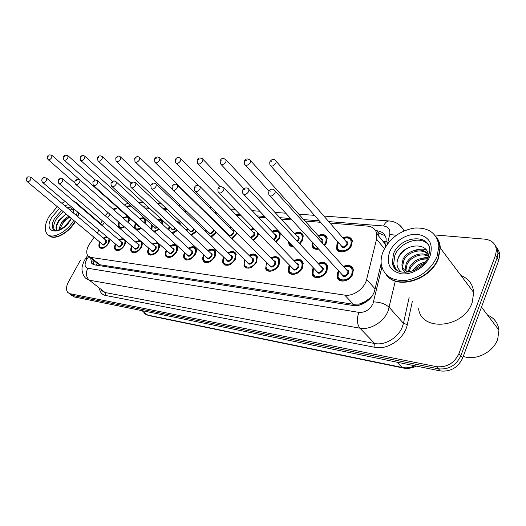 <?xml version="1.0" encoding="UTF-8"?>
<svg xmlns="http://www.w3.org/2000/svg" width="526" height="526" viewBox="0 0 526 526"><rect width="100%" height="100%" fill="white"/><g stroke="black" fill="none" stroke-linecap="round" stroke-linejoin="round"><path stroke-width="0.79" d="M134.334 227.982L135.248 223.287M139.738 218.724C142.257 217.435 144.085 217.527 145.215 219.007L145.097 223.537M150.824 228.685L151.909 224.865M157.563 219.783C159.72 219.033 161.265 219.342 162.192 220.69L162.429 224.24M168.175 229.507L169.24 226.502M176.388 221.045L179.866 222.465L180.319 224.727M186.368 230.388L187.289 228.199M196.698 222.945L198.401 224.569M205.436 231.309L206.093 229.954M225.437 232.262L225.707 231.775M229.836 227.587L231.013 226.976M237.206 233.202L232.051 238.751M250.442 229.461L253.519 228.304M258.647 233.557L257.931 235.707L253.644 240.5M271.975 231.414C274.224 230.204 276.249 229.921 278.037 230.552M280.345 232.985L279.779 237.897L276.216 242.236M294.501 233.452C298.755 231.525 301.635 232.117 303.154 235.227L302.641 240.198L299.84 243.946M318.099 235.582C322.616 233.669 325.62 234.412 327.119 237.811L326.587 242.598L324.588 245.603M342.834 237.818C347.66 235.924 350.796 236.838 352.242 240.56L351.697 245.123C348.948 252.151 337.804 254.512 336.522 248.436L337.048 243.65L337.962 242.006M122.768 217.777L127.529 216.423M129.133 217.856L128.364 222.715M119.007 239.941L122.847 238.377M125.878 240.98L124.859 245.077C121.322 250.126 118.074 251.632 115.109 249.6C114.208 248.226 114.333 246.372 115.49 244.038M135.366 241.881L139.817 240.362M142.368 242.585L141.455 247.2C137.805 252.408 134.432 253.913 131.355 251.711C130.448 250.277 130.586 248.384 131.756 246.03M159.378 244.097L158.727 249.403C154.946 254.794 151.455 256.293 148.247 253.907C147.346 252.414 147.484 250.488 148.667 248.121L148.68 248.101M152.382 243.906L157.655 242.558M170.095 246.004C173.271 244.044 175.625 244.044 177.144 245.997C177.979 247.503 177.834 249.403 176.71 251.698C172.791 257.286 169.168 258.772 165.828 256.169C164.94 254.643 165.079 252.71 166.236 250.363L166.295 250.245M188.558 248.187C191.885 246.214 194.324 246.28 195.882 248.39C196.691 249.922 196.546 251.822 195.462 254.091C191.385 259.883 187.611 261.363 184.139 258.522C183.278 256.958 183.41 255.018 184.534 252.697L184.652 252.473M207.823 250.468C211.307 248.469 213.845 248.614 215.436 250.902C216.206 252.467 216.068 254.36 215.016 256.589C210.775 262.605 206.843 264.059 203.227 260.949C202.392 259.357 202.523 257.418 203.615 255.136L203.799 254.788M227.929 252.842C231.598 250.83 234.241 251.066 235.865 253.552L235.438 259.193C230.999 265.459 226.903 266.879 223.136 263.467C222.347 261.849 222.478 259.916 223.53 257.674L223.787 257.194M248.943 255.314C252.815 253.289 255.57 253.637 257.214 256.346L256.78 261.922C252.132 268.444 247.851 269.825 243.932 266.071L244.669 259.693M270.923 257.904C275.026 255.873 277.906 256.333 279.562 259.298L279.109 264.769C276.498 270.929 267.458 273.566 265.669 268.76L266.511 262.296M293.942 260.607C298.308 258.575 301.313 259.18 302.969 262.435L302.489 267.76C299.827 274.237 290.128 276.788 288.412 271.541L288.853 266.018L289.385 265.005M318.079 263.441C322.734 261.409 325.877 262.185 327.514 265.761L327.014 270.89C324.292 277.721 313.844 280.154 312.24 274.414L312.707 269.062L313.365 267.819M343.406 266.406C348.396 264.394 351.69 265.36 353.281 269.305L352.749 274.171C349.961 281.41 338.665 283.665 337.225 277.386L337.731 272.258L338.534 270.758M103.28 238.068L106.614 236.529M109.96 239.363L108.902 243.038C105.47 247.93 102.327 249.436 99.473 247.555C98.579 246.234 98.704 244.419 99.841 242.111M94.069 237.305L88.802 245.083C86.409 249.659 86.113 253.243 87.901 255.827L90.807 257.411L344.773 295.125C353.248 296.684 364.649 288.524 366.635 279.385L376.563 239.172L376.78 233.814C375.702 229.244 372.632 226.68 367.582 226.114L329.98 223.063M364.893 301.707L359.166 304.087C361.263 304.311 363.177 303.515 364.893 301.707L368.864 298.952L372.27 295.73M385.466 245.727L384.092 241.237L386.294 241.434M95.883 262.264L97.192 263.513L99.901 264.756L353.367 304.271L358.91 304.048M110.033 214.338L107.613 217.817M104.358 222.505L102.202 225.601M99.052 230.138L97.132 232.9M117.587 207.592L113.984 210.025M320.577 222.294L304.975 221.025M291.969 219.973L281.147 219.092M266.005 217.863L258.411 217.245M241.355 215.857L236.7 215.476M217.922 213.95L215.936 213.786M206.613 213.03L205.765 212.964M186.783 211.419L184.462 211.228M167.794 209.874L164.132 209.578M149.588 208.395L144.709 208M132.125 206.974L126.122 206.488M141.461 228.159L136.497 229.895M159.128 229.329L154.223 231.742M177.512 230.454L172.541 233.505M196.632 231.493L191.569 235.254M216.534 232.42L211.386 237.002L216.574 232.453M268.931 244.071L266.439 241.526M293.423 246.779C291.121 246.773 289.596 245.846 288.827 244.011L288.537 241.631M318.703 249.133C315.344 249.732 313.148 248.752 312.122 246.188L312.26 242.105M124.465 226.949C121.854 228.521 119.935 228.593 118.705 227.16C117.929 225.924 118.028 224.267 119.001 222.176M434.739 234.938L484.847 239.152C492.001 240.099 495.854 243.821 496.393 250.317L495.485 255.294L458.948 353.623L460.815 355.826C456.121 365.471 448.665 369.804 438.441 368.818L72.266 295.369L70.037 294.179L72.266 295.369L438.441 368.818C448.665 369.804 456.121 365.471 460.815 355.826L497.155 257.733L460.815 355.826L462.67 358.015C457.995 367.635 450.558 371.948 440.361 370.948L74.429 296.993L71.049 294.941M495.314 245.642L496.873 247.897L497.898 251.053L498.05 252.763L497.155 257.733L498.05 252.763L497.898 251.053L496.873 247.897L495.314 245.642M496.965 248.088L498.753 250.836L499.549 253.493L499.7 255.195L498.812 260.16L462.67 358.015M90.636 258.029L91.748 263.316L94.614 264.887L353.045 305.488C361.546 307.118 372.908 299.038 374.834 289.898L381.179 263.526M93.654 264.644L92.878 259.837M105.2 215.726L107.935 212.511M112.899 209.072L116.555 208.165M458.948 353.623C454.234 363.295 446.752 367.648 436.508 366.675L70.096 293.738L67.867 292.555C65.868 290.063 66.085 286.466 68.518 281.758L80.373 260.344M100.696 223.649L102.307 220.742M384.979 247.733L385.933 243.788L386.13 238.567C385.045 233.958 381.955 231.355 376.859 230.763L375.584 230.658M376.59 232.979L378.825 233.169L385.091 235.668M75.33 221.702C68.564 233.242 54.395 240.744 49.247 235.74M75.093 221.505C70.484 228.692 64.948 233.557 58.491 236.108L57.63 236.391M75.047 221.466C70.385 228.698 64.803 233.597 58.301 236.167C53.954 237.627 50.687 237.259 48.491 235.063M73.765 220.401C66.624 232.597 51.476 240.007 46.959 233.781C44.184 229.823 44.828 224.135 48.892 216.719L57.249 206.646M54.651 230.335C53.041 227.738 53.501 224.115 56.032 219.48L63.166 211.57M68.669 208.986L72.562 209.302M62.601 223.077C64.514 220.341 66.907 218.343 69.767 217.074M59.136 229.849L59.76 226.864L61.713 222.347C63.633 219.612 66.02 217.606 68.886 216.337M64.481 226.542L69.603 220.828M65.974 213.911L58.57 220.71C56.216 224.444 55.506 227.475 56.44 229.796M60.28 229.343L59.76 226.864M61.871 203.266L65.244 201.563M72.897 200.59L76.401 202.891L77.158 204.226M77.414 211.853L76.29 215.39M76.06 202.471L78.42 205.304M78.683 212.925L77.572 216.462M78.703 212.938L77.605 216.488M76.862 203.089L78.696 205.541M78.966 213.161L77.855 216.699M56.959 230.454C55.44 225.292 58.55 219.868 66.283 214.167M60.654 227.613C62.318 223.405 65.369 219.901 69.807 217.106M487.536 315.061C494.243 317.967 498.043 322.99 498.937 330.137L497.721 339.106C493.414 352.302 475.583 361.092 463.274 356.378M435.995 236.634C438.651 239.784 440.091 243.584 440.308 248.042L438.388 258.536C430.879 279.845 397.406 290.115 386.755 275.295M460.947 275.506C468.64 278.616 472.9 284.29 473.735 292.522L472.138 302.654C463.722 328.257 421.287 332.018 418.611 308.716M435.883 236.463C438.454 239.58 439.848 243.334 440.058 247.707L438.138 258.207C430.492 279.904 396.216 289.944 386.038 274.421M437.001 256.721C430.84 269.687 420.596 277.564 406.282 280.365C392.416 281.285 384.105 276.137 381.363 264.92C380.666 260.501 381.304 255.925 383.276 251.185C389.727 238.225 400.201 230.506 414.685 228.034C429.045 227.429 437.132 233.485 438.927 246.207L437.001 256.721M395.854 269.325L393.632 263.881L394.875 255.301C399.74 242.197 420.307 235.155 428 244.334M405.678 272.402C403.166 271.081 401.976 269.003 402.114 266.163L401.89 264.9L402.712 265.9L403.823 260.429C407.611 251.448 423.068 247.43 428.243 254.854M401.89 264.9L403.008 259.423C407.045 249.784 424.048 246.234 428.263 255.064M406.177 271.068L405.967 269.864L407.058 264.4C410.306 257.194 421.438 252.395 428.302 256.333M405.559 270.706L405.158 268.871L406.25 263.414C409.616 255.84 421.642 251.112 428.302 255.794M409.202 272.001L410.26 268.332C413.955 261.889 419.623 258.785 427.257 259.035M408.347 271.896L409.465 267.353C413.535 260.423 419.61 257.392 427.684 258.253M414.527 270.305C416.868 267.07 419.991 264.828 423.91 263.579M412.752 271.008C415.395 266.294 419.531 263.322 425.159 262.112M428.302 256.537C429.177 241.487 404.323 243.314 398.596 257.076C396.052 262.691 396.558 267.3 400.115 270.903M408.985 272.041C405.428 271.258 403.14 269.299 402.114 266.163M437.231 238.889L439.854 247.444M397.045 262.342C398.018 256.234 401.963 251.277 408.873 247.463M415.099 250.245C418.814 248.989 422.483 248.798 426.113 249.679M420.754 258.444L428.223 257.142M369.666 299.005L368.864 298.952M97.192 263.513L96.409 265.17M379.542 233.255L378.168 235.497M359.166 304.087L358.693 305.284M99.901 264.756L90.807 257.411M384.453 248.699L376.563 239.172M375.077 288.886L366.635 279.385M353.367 304.271L344.773 295.125M416.487 366.122C411.996 368.226 407.525 368.851 403.067 367.99L402.081 367.45C406.263 368.266 410.556 367.727 414.961 365.813M143.697 312.858L148.588 315.515L402.903 367.957M142 310.649L147.523 315.028L402.081 367.45L397.058 362.197M440.361 370.948L436.508 366.675M74.429 296.993L70.096 293.738M498.812 260.16L495.485 255.294M88.71 256.589L86.435 259.995C84.285 264.519 84.719 267.274 87.737 268.26L358.883 312.372C365.07 312.714 369.765 309.827 372.967 303.712L381.883 267.175M395.269 281.265L388.109 310.984C383.862 322.017 370.172 330.282 359.922 328.171L89.308 280.194L85.738 278.241C82.339 275.368 81.767 268.911 82.036 268.858C81.819 267.412 82.582 264.657 84.318 260.6M412.358 301.365L407.295 324.647C404.718 338.455 387.721 350.257 374.939 347.324L105.496 295.454L105.121 292.541L89.308 280.194C86.119 277.051 85.6 273.073 87.737 268.26M358.883 312.372C356.602 318.927 356.95 324.194 359.922 328.171L374.696 343.504C384.854 345.707 398.281 337.712 402.364 326.856L403.462 323.312L389.26 307.388C385.492 303.916 380.259 302.095 373.552 301.917M105.496 295.454C102.215 294.731 100.236 292.594 99.572 289.037M101.525 290.556L105.121 292.541L374.696 343.504L374.939 347.324M407.295 324.647L403.462 323.312L409.123 297.565M399.464 224.977L404.31 230.776M387.445 243.972L389.694 234.576C390.483 229.606 388.451 226.745 383.592 225.989L328.704 221.597M319.295 220.848L303.686 219.598M290.674 218.56L279.845 217.692M264.696 216.482L257.102 215.87M240.034 214.509L235.378 214.135M216.594 212.629L214.608 212.471M205.285 211.728L204.436 211.662M185.448 210.144L183.133 209.953M166.459 208.625L162.797 208.329M148.253 207.165L143.374 206.777M130.79 205.771L125.852 206.245M396.433 235.201L389.694 234.576M383.592 225.989C385.052 222.761 386.88 221.078 389.069 220.946L389.7 220.999M128.923 205.62L129.541 204.64M87.224 258.733L85.613 258.457L84.548 260.166M384.151 241.342L382.869 241.224M378.825 233.169L376.859 230.763M109.855 239.271L109.849 240.527M100.262 242.46C96.975 248.877 104.99 249.462 108.336 242.973L109.053 238.6M107.508 237.292L103.694 238.416M105.41 239.863C106.863 239.902 107.179 240.855 106.364 242.716C104.279 245.346 102.82 245.741 101.985 243.893M27.359 181.759L102.268 244.13C103.333 244.84 104.51 244.281 105.805 242.447L105.687 240.093M30.85 177.19L30.751 179.563C29.311 181.516 28.088 182.174 27.089 181.529C26.136 180.194 25.998 179.11 26.675 178.275M27.707 178.097L27.161 178.064L27.707 178.097M103.398 248.121L100.065 247.47C99.184 247.45 99.223 245.767 100.19 242.401M122.663 227.863L119.297 227.087C118.514 226.141 118.534 224.609 119.356 222.485M119.428 222.551C118.245 226.949 119.783 228.291 124.037 226.575M124.879 219.644L126.22 220.821M51.857 155.275L51.785 157.563C50.299 159.562 49.043 160.22 48.03 159.529C47.189 157.931 47.064 156.866 47.656 156.34M48.175 156.09L48.74 156.104L48.175 156.09M128.166 217.284L128.844 217.935L129.238 220.447M127.943 222.347C129.409 217.481 127.818 216.081 123.176 218.139M119.501 240.362L123.603 239.028M125.681 240.809L125.753 242.756M115.924 244.399C112.544 250.981 120.895 251.671 124.274 245.004C126.016 239.678 124.406 238.114 119.441 240.303M121.21 241.815C122.703 241.881 123.038 242.854 122.229 244.741C120.086 247.437 118.58 247.825 117.699 245.905M42.889 182.667L117.995 246.148C119.1 246.918 120.322 246.359 121.651 244.465L121.499 242.065M46.439 178.012L46.373 180.425C44.888 182.45 43.625 183.107 42.58 182.41C41.646 181.036 41.515 179.945 42.172 179.129M43.27 178.932L42.698 178.899L43.27 178.932M119.343 250.218L115.707 249.515C114.865 248.088 114.918 246.365 115.851 244.34M141.941 242.216L142.276 245.096M132.204 246.411C128.719 253.164 137.424 253.966 140.85 247.121C142.566 241.717 140.889 240.099 135.807 242.269M137.634 243.854C139.166 243.939 139.528 244.932 138.719 246.845C136.523 249.613 134.958 249.995 134.038 247.989M59.083 183.613L134.34 248.246C135.491 249.081 136.76 248.522 138.128 246.562L138.299 244.432L137.93 244.11M62.699 178.86L62.679 181.332C61.141 183.423 59.826 184.087 58.741 183.324L58.34 180.024M59.504 179.8L58.905 179.767L59.504 179.8M141.435 247.404C138.009 252.289 134.853 253.696 131.96 251.632C131.152 249.988 131.204 248.226 132.125 246.352M158.267 243.459L159.108 244.274L159.463 247.562M149.134 248.502C145.544 255.439 154.631 256.366 158.089 249.324C159.786 243.834 158.037 242.164 152.836 244.307M154.723 245.971C156.294 246.076 156.676 247.095 155.874 249.041C153.618 251.875 152.001 252.25 151.034 250.159M75.987 184.606L151.343 250.429C152.547 251.329 153.855 250.77 155.275 248.752L155.44 246.609L155.025 246.24M79.676 179.747L80.037 180.076L79.696 182.272C78.104 184.442 76.743 185.106 75.612 184.271C74.731 182.798 74.6 181.694 75.218 180.957M76.448 180.707L75.823 180.674L76.448 180.707M158.694 249.613C155.15 254.663 151.876 256.07 148.865 253.828C147.977 253.348 148.043 251.546 149.055 248.43M176.144 245.635L177.065 246.562L177.347 250.166M166.768 250.665C163.047 257.793 172.548 258.864 176.052 251.612C177.722 246.043 175.894 244.314 170.569 246.431M172.515 248.18C174.132 248.305 174.54 249.35 173.738 251.316C171.417 254.236 169.747 254.604 168.728 252.408M93.661 185.639L169.043 252.69C170.292 253.677 171.654 253.118 173.126 251.027L173.291 248.87L172.83 248.456M97.422 180.674L97.816 181.049L97.488 183.258C95.831 185.507 94.417 186.178 93.234 185.264L92.852 181.943M94.161 181.661L93.51 181.621L94.161 181.661M176.664 251.908C172.988 257.142 169.589 258.542 166.459 256.096C165.565 255.458 165.644 253.624 166.683 250.593M141.533 228.218C138.739 230.125 136.661 230.296 135.307 228.731C134.472 228.376 134.571 226.667 135.603 223.596M135.669 223.662C134.156 228.882 135.945 230.263 141.047 227.791M67.893 155.63L67.854 157.964C66.322 160.035 65.02 160.693 63.968 159.937C63.153 158.116 63.035 157.044 63.6 156.735M64.159 156.459L64.751 156.472L64.159 156.459M64.297 160.233L137.687 225.45L138.877 225.858M144.42 218.829L145.156 219.552L145.518 222.281M139.449 226.371L138.003 226.344L137.411 225.207M144.624 223.116C145.459 219.21 143.986 217.882 140.199 219.138M155.946 231.341L154.072 231.604M152.343 225.26L151.869 229.625M153.171 230.796C154.815 231.276 156.663 230.664 158.714 228.955M84.62 155.998L84.969 156.327L84.62 158.385C83.029 160.529 81.688 161.186 80.583 160.364L80.228 157.149M80.826 156.847L81.445 156.86L80.826 156.847M80.951 160.693L154.42 227.14L156.741 227.166M161.311 220.427L162.126 221.242L162.435 224.221M157.241 227.62C155.433 228.639 154.401 228.389 154.138 226.884M161.863 223.721C162.074 220.979 160.825 219.835 158.116 220.289M173.626 233.176L172.475 233.452M169.688 226.916L168.892 230.164M171.811 232.84L177.091 230.059M102.083 156.386L102.465 156.755L102.129 158.826C100.479 161.041 99.079 161.706 97.935 160.805L97.586 157.583M98.237 157.248L98.875 157.261L98.237 157.248M98.342 161.18L171.831 228.882C172.613 229.737 173.711 229.527 175.132 228.251M178.893 222.097L179.787 223.017L180.221 224.635M175.618 228.705C173.402 230.513 172.041 230.487 171.542 228.619M179.484 223.945L177.209 221.821M54.296 230.191L53.369 229.375C51.594 226.805 52.008 223.123 54.625 218.323L61.766 210.407M71.437 218.461L71.128 219.013C61.503 236.608 41.541 233.958 51.962 217.041L59.438 208.467M67.275 207.809C69.642 207.343 71.398 207.829 72.535 209.269C72.943 209.65 73.101 210.768 72.996 212.616M64.534 205.508L68.965 204.713M73.555 208.592L73.495 213.037M397.262 270.364C394.493 268.392 392.843 265.702 392.317 262.303L393.566 253.71C399.799 236.365 429.466 232.893 429.814 250.133L428.631 256.169M430.058 256.004C425.83 266.813 412.121 275.223 401.338 273.79C389.805 270.995 385.913 263.677 389.661 251.842C393.928 241.506 406.756 233.366 417.512 234.326C429.295 236.562 433.477 243.788 430.058 256.004M194.771 247.904L195.79 248.956L195.955 252.927M185.145 252.921C181.279 260.245 191.221 261.475 194.771 254.005C196.408 248.344 194.502 246.556 189.051 248.64M191.056 250.481C192.72 250.626 193.154 251.698 192.358 253.696C189.958 256.701 188.229 257.05 187.164 254.748M112.143 186.723L187.486 255.044C188.788 256.116 190.202 255.57 191.734 253.394L191.891 251.244L191.379 250.77M115.976 181.648L116.417 182.075L116.095 184.291C114.372 186.625 112.899 187.295 111.663 186.289C110.881 184.685 110.762 183.574 111.295 182.969M112.689 182.654L112.005 182.614L112.689 182.654M190.05 259.403C187.624 260.317 185.862 260.002 184.784 258.45C183.89 257.635 183.982 255.761 185.053 252.842M208.23 250.849C210.446 249.061 212.82 249.271 215.331 251.474L215.338 255.866M204.305 255.255C200.275 262.796 210.702 264.203 214.292 256.497C215.903 250.751 213.911 248.897 208.322 250.935M210.393 252.875C212.103 253.052 212.563 254.15 211.781 256.175C209.302 259.272 207.507 259.607 206.389 257.188M131.5 187.861L206.718 257.49C208.072 258.667 209.545 258.128 211.143 255.866L211.301 253.723L210.716 253.177M135.406 182.667L135.899 183.153L135.576 185.369C133.782 187.802 132.243 188.466 130.961 187.361L130.606 184.047M132.092 183.692L131.375 183.653L132.092 183.692M209.723 261.902C207.014 262.993 205.068 262.652 203.884 260.889C203.023 259.897 203.108 258.029 204.154 255.288M234.491 252.75L235.733 254.117L235.523 259.009M224.306 257.687L224.267 257.773C220.164 265.498 231.078 267.011 234.681 259.101C236.253 253.269 234.175 251.349 228.448 253.335M230.585 255.38C232.341 255.583 232.834 256.708 232.058 258.766C229.487 261.955 227.62 262.27 226.456 259.719M151.79 189.051L226.785 260.035C228.199 261.33 229.737 260.804 231.401 258.45L231.558 256.313L230.907 255.695M155.775 183.732L156.327 184.297L156.005 186.5C154.131 189.038 152.52 189.695 151.179 188.472L150.85 185.185M152.435 184.784L151.679 184.744L152.435 184.784M230.322 264.473C227.285 265.788 225.115 265.433 223.813 263.414C222.985 262.237 223.077 260.383 224.083 257.845M192.056 235.076L191.549 235.234M187.749 228.632L186.973 230.953M190.958 234.681L196.191 231.078M120.336 156.787L120.756 157.208L120.421 159.279C118.705 161.587 117.252 162.245 116.062 161.265L115.727 158.043M116.424 157.668L117.094 157.688L116.424 157.668M116.516 161.692L189.952 230.697C191.188 231.756 192.582 231.23 194.12 229.119M194.627 229.599C192.214 232.36 190.557 232.637 189.656 230.421M206.567 230.414L205.982 231.828M210.827 236.47L216.055 231.959M214.187 230.145L213.826 231.276C211.347 234.326 209.585 234.668 208.533 232.295M135.524 162.218L208.829 232.584C210.144 233.741 211.597 233.209 213.194 230.973L213.523 229.5M139.423 157.215L139.89 157.695L139.561 159.759C137.773 162.159 136.254 162.817 135.011 161.732L134.695 158.53M135.452 158.109L136.155 158.129L135.452 158.109M226.2 232.262L225.95 232.762M231.532 238.239L236.279 233.531L236.667 232.604M232.334 230.072C233.998 230.263 234.458 231.328 233.708 233.274C232.301 235.47 230.73 236.292 228.974 235.733M155.426 162.777L228.521 234.543C229.882 235.812 231.401 235.286 233.071 232.965L233.242 230.973L232.637 230.368M159.411 157.655L159.93 158.201L159.602 160.259C157.734 162.758 156.15 163.408 154.861 162.218L154.559 159.036M155.374 158.569L156.11 158.589L155.374 158.569M228.475 235.24L228.218 234.248M231.558 227.515L230.329 228.074M255.695 255.334L257.069 256.912L256.662 262.145M245.208 260.219L245.103 260.429C240.974 268.339 252.381 269.923 255.991 261.823C257.523 255.899 255.353 253.907 249.475 255.84M251.678 257.996C253.486 258.227 254.012 259.384 253.243 261.468C250.58 264.762 248.64 265.058 247.417 262.362M173.087 190.3L247.753 262.684C249.219 264.111 250.83 263.598 252.579 261.146L252.736 259.035L252.007 258.319M177.157 184.856L177.768 185.5L177.446 187.683C175.474 190.34 173.79 190.991 172.396 189.63L172.087 186.382M173.777 185.928L172.988 185.888L173.777 185.928M251.947 267.103C248.515 268.727 246.076 268.365 244.623 266.024C243.847 264.88 243.939 263.039 244.906 260.508M277.873 258.042L279.391 259.864L278.971 264.999L278.353 266.13M267.07 262.849L266.886 263.21C262.737 271.311 274.677 272.968 278.28 264.663C279.773 258.654 277.504 256.589 271.475 258.457M273.737 260.732C275.604 260.988 276.163 262.178 275.407 264.302C272.632 267.701 270.614 267.971 269.345 265.111M195.462 191.609L269.68 265.446C271.199 267.017 272.882 266.531 274.723 263.973L274.894 261.895L274.066 261.067M199.617 186.033L200.294 186.783L199.979 188.933C197.901 191.714 196.139 192.345 194.686 190.833L194.403 187.644M196.211 187.131L195.383 187.085L196.211 187.131M274.736 269.726C270.818 271.817 268.03 271.482 266.373 268.727C265.663 268.01 265.761 266.202 266.675 263.302M301.102 260.883L302.779 262.987L302.332 267.984L300.701 270.515M289.957 265.591L289.695 266.123C285.519 274.421 298.032 276.157 301.628 267.649C303.075 261.547 300.701 259.397 294.514 261.198M296.835 263.598C298.768 263.888 299.36 265.104 298.617 267.261C295.717 270.785 293.613 271.022 292.298 267.977M219.007 192.996L292.634 268.326C294.212 270.068 295.974 269.601 297.913 266.925L298.091 264.907L297.164 263.94M223.241 187.269L224.004 188.144L223.681 190.248C221.485 193.16 219.631 193.778 218.126 192.089L217.869 188.979M219.815 188.4L218.941 188.354L219.815 188.4M299.103 272.054C294.507 275.078 291.18 274.901 289.136 271.528L289.464 266.222M325.456 263.861L327.297 266.307L326.83 271.12C324.279 277.524 314.482 279.799 312.977 274.414L313.345 269.279M313.956 268.444L313.588 269.174C309.393 277.682 322.517 279.497 326.107 270.772C327.501 264.585 325.022 262.349 318.664 264.065M321.038 266.603C323.043 266.919 323.681 268.175 322.951 270.371C319.913 274.02 317.711 274.217 316.35 270.969M243.814 194.449L316.685 271.324C318.315 273.257 320.163 272.83 322.228 270.022L322.412 268.076L321.366 266.952M248.134 188.578L248.976 189.597L248.653 191.628C246.319 194.692 244.373 195.284 242.808 193.39L242.591 190.386M244.675 189.728L243.755 189.682L244.675 189.728M343.873 266.919C348.679 265.262 351.73 266.235 353.038 269.831L352.538 274.408C349.928 281.193 339.336 283.304 337.988 277.406L338.389 272.494M339.138 271.423L338.652 272.376C334.444 281.101 348.225 283.008 351.795 274.053C353.137 267.773 350.546 265.446 344.011 267.07M346.437 269.759C348.514 270.108 349.198 271.396 348.482 273.625C345.286 277.419 342.985 277.57 341.591 274.092M269.983 195.988L341.913 274.447C343.596 276.61 345.536 276.216 347.739 273.277L347.936 271.416L346.759 270.114M274.394 189.958L275.328 191.142L274.999 193.088C272.507 196.316 270.456 196.869 268.845 194.751L268.668 191.885M270.91 191.135L269.937 191.089L270.91 191.135M253.137 239.987L257.155 235.628L257.891 232.775M253.013 232.078C254.722 232.295 255.209 233.386 254.466 235.359L251.204 238.048M250.567 237.404L253.815 235.043L253.992 233.071L253.308 232.38M180.365 158.122L180.937 158.747L180.615 160.785C178.656 163.389 176.999 164.033 175.658 162.718L175.375 159.575M176.263 159.056L177.038 159.069L176.263 159.056M258.562 233.465L257.858 235.839M254.268 229.073L250.948 229.974M272.869 231.775C276.4 230.303 278.806 230.829 280.108 233.347L279.365 238.699M275.709 241.717L278.977 237.818C280.443 232.137 278.28 230.184 272.494 231.959M274.611 234.169C276.38 234.418 276.893 235.536 276.163 237.535L273.928 239.869M273.389 239.31L275.493 237.213L275.677 235.28L274.914 234.484M202.352 158.609L202.99 159.332L202.668 161.331C200.603 164.059 198.874 164.691 197.48 163.238L197.217 160.147M198.184 159.562L198.999 159.582L198.184 159.562M303.377 236.227L302.963 235.773L302.489 240.441L301.7 241.835M293.245 246.595L290.424 245.392L289.195 242.328M289.504 242.65L290.47 244.662L292.443 245.747M299.333 243.406L301.799 240.112C303.226 234.353 300.971 232.321 295.033 234.024M297.21 236.365C299.024 236.641 299.577 237.791 298.86 239.817L297.565 241.513M297.045 240.961L298.17 239.488L298.36 237.601L297.512 236.687M225.457 159.128L226.167 159.957L225.838 161.909C223.662 164.763 221.847 165.381 220.401 163.764L220.17 160.752M221.216 160.095L222.071 160.114L221.216 160.095M325.2 236.042L326.902 238.35L326.409 242.848L324.68 245.497M318.625 249.048C315.672 249.436 313.746 248.489 312.845 246.207L312.792 242.683M312.957 242.861C312.503 246.595 314.186 248.43 318 248.364M324.055 245.017L325.706 242.512C327.087 236.674 324.733 234.57 318.644 236.194M320.867 238.659C322.74 238.962 323.326 240.145 322.622 242.203L322.195 242.953M321.656 242.355L322.116 240.047L321.162 238.988M249.771 159.667L250.547 160.627L250.225 162.521C247.91 165.512 246.01 166.111 244.511 164.309L244.307 161.397M245.451 160.654L246.352 160.673L245.451 160.654M350.152 238.429L352.006 241.092L351.486 245.372C348.916 251.961 338.468 254.17 337.265 248.469L337.692 243.867M338.527 242.644L337.948 243.742C333.839 252.164 347.278 253.65 350.763 245.031C352.098 239.113 349.645 236.924 343.393 238.462M345.661 241.066C347.601 241.401 348.225 242.617 347.535 244.702C344.359 248.417 342.124 248.594 340.815 245.234M270.916 166.012L341.118 245.576C342.735 247.641 344.629 247.233 346.812 244.36L347.015 242.624L345.957 241.408M275.374 160.239L276.235 161.351L275.907 163.159C273.454 166.308 271.449 166.874 269.904 164.862L269.733 162.08M270.982 161.245L271.929 161.265L270.982 161.245M93.214 260.337L92.78 261.231M96.962 263.131L89.275 256.938M385.163 244.018L376.78 233.814M99.473 247.555L100.249 248.2M337.225 277.386L340.322 280.72M312.24 274.414L314.982 277.281M288.412 271.541L290.845 274.007M265.669 268.76L267.819 270.883M243.932 266.071L245.839 267.905M223.136 263.467L224.832 265.058M203.227 260.949L204.732 262.336M184.139 258.522L185.481 259.726M165.828 256.169L167.025 257.227M148.247 253.907L149.318 254.834M131.355 251.711L132.315 252.533M115.109 249.6L115.97 250.323M118.705 227.16L119.553 227.889M336.522 248.436L339.303 251.553M312.122 246.188L314.607 248.89M288.827 244.011L291.056 246.352M266.577 241.888L268.562 243.926M148.404 315.475L145.275 314.173M499.7 255.195L496.393 250.317M93.109 264.407L91.748 263.316M68.88 293.317L70.037 294.179M404.053 230.888C400.865 224.832 395.868 221.518 389.069 220.946L323.878 216.055M314.443 215.344L298.801 214.174M285.756 213.194L274.914 212.386M259.732 211.242L252.125 210.676M235.037 209.394L230.375 209.046M211.57 207.632L209.578 207.481M200.248 206.784L199.4 206.718M180.398 205.298L178.084 205.12M161.403 203.871L157.741 203.595M143.197 202.503L138.312 202.142M127.857 203.115L124.465 204.995M87.664 255.498L85.731 258.292M384.585 242.262L383.651 242.177M107.192 237.022L103.622 238.357M105.713 240.112L31.113 177.42C28.483 176.466 27.023 176.716 26.741 178.156M100.795 248.075L101.288 248.476M48.326 159.786L74.948 183.061M120.092 227.778L120.553 228.172M123.104 218.08C125.951 216.508 127.864 216.456 128.844 217.935L129.284 218.329M47.734 156.209C48.057 154.716 49.529 154.493 52.14 155.532L79.347 179.53M123.538 238.975L119.363 240.244M121.519 242.085L46.729 178.261C43.96 177.262 42.461 177.512 42.251 178.998M116.516 250.192L117.015 250.613M140.771 241.197C139.482 240.579 137.805 240.915 135.728 242.203M137.957 244.13L63.021 179.149C59.964 177.663 60.838 177.959 58.425 179.872M132.868 252.401L133.367 252.835M159.595 244.708L159.108 244.274C157.951 242.565 155.834 242.552 152.757 244.235M155.052 246.26L80.037 180.076C77.855 178.801 76.283 179.037 75.317 180.786M149.871 254.696L150.383 255.136M177.558 247.003L177.065 246.562C175.802 244.735 173.613 244.662 170.483 246.352M172.857 248.482L97.816 181.049C94.733 179.419 95.594 179.642 92.964 181.74M167.584 257.089L168.096 257.543M136.188 229.5L136.648 229.915M140.113 219.059C142.625 218.027 144.308 218.191 145.156 219.552L145.603 219.96M63.692 156.584C63.948 155.045 65.454 154.822 68.209 155.92L95.213 180.142M151.468 229.264L152.27 225.194M157.991 220.177C160.042 219.704 161.416 220.059 162.126 221.242L162.573 221.656M80.327 156.978C82.838 154.999 81.971 154.762 84.969 156.327L112.584 181.542M168.701 229.994L169.576 226.91M176.946 221.571L180.234 223.438M97.698 157.386C98.691 155.591 100.282 155.38 102.465 156.755L131.046 183.344M54.494 230.276L53.369 229.375C53.79 232.847 65.546 228.823 70.629 219.197M71.155 218.224L70.688 219.086M76.401 202.891L77.657 203.97M77.933 204.206L102.498 225.181M393.632 263.881L392.317 262.303C393.645 279.03 422.417 272.751 428.315 256.938M405.158 268.871L405.967 269.864M438.927 246.207L440.058 247.707M440.308 248.042L473.735 292.522M481.487 307.066L498.937 330.137M196.277 249.409L195.79 248.956C194.554 246.983 192.279 246.852 188.959 248.555M191.405 250.797L116.417 182.075C113.307 180.464 114.359 180.379 111.42 182.739M186.04 259.581L186.552 260.041M210.748 253.203L135.899 183.153C133.788 181.542 132.072 181.753 130.75 183.784M215.331 251.474L215.811 251.928M205.298 262.185L205.804 262.652M236.213 254.584L235.733 254.117C233.353 251.724 230.888 251.428 228.343 253.236M230.94 255.721L156.327 184.297C154.335 182.542 152.56 182.732 151.008 184.882M225.398 264.907L225.904 265.38M186.835 230.829L187.578 228.725M115.851 157.813C118.725 155.525 117.752 155.578 120.756 157.208L150.686 185.619M205.87 231.723L206.337 230.612M134.834 158.267C137.99 155.801 136.793 156.005 139.89 157.695L171.976 188.814M232.663 230.395L159.93 158.201C157.938 156.452 156.202 156.63 154.716 158.734M231.44 227.403L230.23 227.982M226.108 232.17L225.917 232.531M257.543 257.378L257.069 256.912C255.741 254.413 253.17 254.019 249.37 255.735M245.103 260.12L244.938 260.449M252.039 258.351L177.768 185.5C175.835 183.594 174.001 183.765 172.265 186.033M246.411 267.747L246.911 268.221M279.852 260.331L279.391 259.864C278.044 257.135 275.368 256.629 271.363 258.345M266.958 262.744L266.708 263.23M274.099 261.1L200.294 186.783C197.487 184.863 195.587 185.014 194.594 187.243M303.226 263.454L302.779 262.987C301.424 260.008 298.63 259.371 294.389 261.074M289.846 265.472L289.504 266.143M297.197 263.98L224.004 188.144C221.137 186.02 219.171 186.145 218.093 188.512M327.731 266.767L327.297 266.307C325.666 263.007 322.747 262.211 318.532 263.927M313.831 268.319L313.384 269.194M321.399 266.991L248.976 189.597C247.858 186.842 243.268 187.953 242.834 189.853M339.014 271.284L338.435 272.396M346.798 270.154L275.328 191.142C272.974 188.814 271.653 187.96 268.937 191.273M353.038 269.831L353.452 270.298M253.341 232.413L180.937 158.747C178.722 156.939 176.927 157.103 175.552 159.227M176.295 163.362L198.197 185.402M254.058 228.856L250.849 229.875M274.947 234.524L202.99 159.332C200.235 157.432 198.374 157.57 197.414 159.746M198.197 163.974L220.23 186.737M272.389 231.848C275.262 230.059 277.833 230.559 280.108 233.347L280.536 233.8M297.545 236.726L226.167 159.957C223.438 157.859 221.512 157.971 220.387 160.292M221.203 164.618L243.834 188.67M302.963 235.773C301.753 232.933 299.077 232.308 294.928 233.906M321.202 239.034L250.547 160.627C247.864 158.306 245.866 158.385 244.551 160.864M245.412 165.302L269.003 191.148M318.526 236.062C322.918 234.484 325.712 235.247 326.902 238.35L327.31 238.804M345.996 241.447L276.235 161.351C274.381 158.655 272.304 158.694 270.002 161.469M343.268 238.324C347.936 236.779 350.849 237.699 352.006 241.092L352.394 241.546M338.415 242.512L337.731 243.768"/></g></svg>
